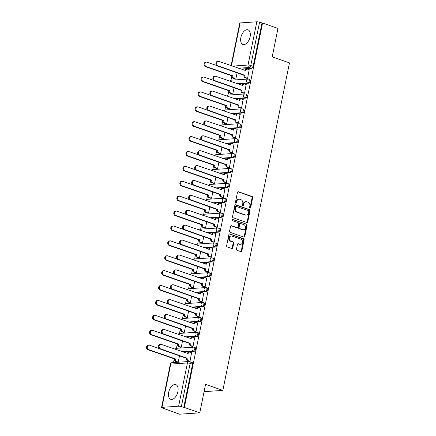 <?xml version="1.0" encoding="UTF-8"?>
<svg xmlns="http://www.w3.org/2000/svg" width="436" height="436" viewBox="0 0 436 436"><rect width="100%" height="100%" fill="white"/><g stroke="black" fill="none" stroke-linecap="round" stroke-linejoin="round"><path stroke-width="0.65" d="M249.992 208.136A0.681 0.55 86.1 0 0 250.656 207.661L252.684 197.704A0.976 0.785 86.1 0 0 252.112 196.505L238.416 191.736A0.976 0.785 86.1 0 0 237.462 192.412L235.44 202.369A0.681 0.55 86.1 0 0 236.503 202.74L236.764 201.448A3.117 2.507 86.1 0 1 238.988 199.187A3.117 2.507 86.1 0 1 239.811 199.296L240.95 199.693A3.117 2.507 86.1 0 1 242.776 203.541L242.514 204.833A0.681 0.55 86.1 0 0 243.582 205.203L243.844 203.912A3.117 2.507 86.1 0 1 246.068 201.65A3.117 2.507 86.1 0 1 246.89 201.759L248.03 202.157A3.117 2.507 86.1 0 1 249.855 206.005L249.594 207.291A0.681 0.55 86.1 0 0 249.992 208.136M249.872 208.07A0.681 0.55 86.1 0 0 250.068 207.705L252.095 197.742A0.976 0.785 86.1 0 0 251.523 196.543L237.871 191.791M235.713 203.149A0.681 0.55 86.1 0 0 235.914 202.778L236.176 201.492L236.764 201.448M242.792 205.607A0.681 0.55 86.1 0 0 242.994 205.242L243.255 203.95L243.844 203.912M250.079 36.853A7.744 4.36 -70.8 0 0 248.024 29.85A7.744 4.36 -70.8 0 0 240.885 37.48A7.744 4.36 -70.8 0 0 242.939 44.483A7.744 4.36 -70.8 0 0 250.079 36.853M177.893 391.659A7.744 4.36 -70.8 0 0 175.839 384.656A7.744 4.36 -70.8 0 0 168.699 392.286A7.744 4.36 -70.8 0 0 170.749 399.289A7.744 4.36 -70.8 0 0 177.893 391.659M236.481 249.12A0.976 0.785 86.1 0 0 237.048 250.319L240.89 251.659A0.976 0.785 86.1 0 0 241.844 250.983L244.095 239.925A0.976 0.785 86.1 0 0 243.522 238.726L229.827 233.958A0.976 0.785 86.1 0 0 228.873 234.633L226.622 245.691A0.976 0.785 86.1 0 0 227.194 246.89L231.838 248.509A0.976 0.785 86.1 0 0 232.786 247.833L233.751 243.103A0.976 0.785 86.1 0 0 233.178 241.898L230.878 241.097A2.605 2.098 86.1 0 1 229.298 238.307A2.605 2.098 86.1 0 1 231.211 235.99A2.605 2.098 86.1 0 1 231.898 236.083L240.917 239.222A2.605 2.098 86.1 0 1 242.498 242.018A2.605 2.098 86.1 0 1 240.585 244.329A2.605 2.098 86.1 0 1 239.898 244.236L238.394 243.713A0.976 0.785 86.1 0 0 237.44 244.383L236.481 249.12M262.554 23.053L277.977 28.422L272.189 56.876L289.477 62.888L222.851 390.389L205.563 384.372L199.77 412.827L184.346 407.458L262.554 23.053L259.562 22.258L250.76 65.514A1.984 1.117 109.2 0 1 249.196 67.504L238.525 68.229M246.82 222.513A0.976 0.785 86.1 0 0 247.773 221.837L250.024 210.779A0.976 0.785 86.1 0 0 249.452 209.574L235.756 204.811A0.976 0.785 86.1 0 0 234.802 205.487L232.552 216.545A0.976 0.785 86.1 0 0 233.124 217.744L246.82 222.513M247.059 225.352L244.809 236.41A0.976 0.785 86.1 0 1 243.855 237.086L230.159 232.317A0.976 0.785 86.1 0 1 229.587 231.118L230.551 226.382A0.976 0.785 86.1 0 1 231.505 225.712L237.059 227.647A0.976 0.785 86.1 0 0 238.012 226.971L238.65 223.832A0.976 0.785 86.1 0 0 238.078 222.633L232.295 220.616A0.681 0.55 86.1 0 1 232.562 219.308L246.487 224.153A0.976 0.785 86.1 0 1 247.059 225.352L246.471 225.39L244.22 236.454L244.809 236.41M199.77 412.827L179.561 414.2L164.181 408.603M231.881 75.837L230.987 80.224M228.851 90.732L227.957 95.119M225.821 105.626L224.927 110.014M222.791 120.521L221.897 124.909M219.76 135.416L218.867 139.803M216.73 150.311L215.836 154.698M213.7 165.206L212.806 169.593M210.67 180.101L209.776 184.488M207.64 194.996L206.746 199.383M204.609 209.89L203.716 214.278M201.579 224.785L200.685 229.173M198.549 239.68L197.655 244.067M195.519 254.575L194.625 258.962M192.483 269.47L191.595 273.857M189.453 284.365L188.565 288.752M186.423 299.26L185.534 303.647M183.393 314.154L182.504 318.542M180.362 329.049L179.474 333.436M177.332 343.944L176.444 348.331M174.302 358.839L173.55 362.55M184.346 407.458L181.354 406.663A1.984 0.382 -168.5 0 0 178.624 406.205L161.947 407.338A1.984 0.382 -168.5 0 0 161.549 407.48A1.984 0.382 -168.5 0 0 162.317 407.954L164.721 408.794L164.132 408.832M261.965 23.097L253.163 66.348A1.984 1.117 109.2 0 1 251.594 68.338L240.928 69.062M231.096 65.645L239.756 23.075A1.984 0.382 11.5 0 1 240.154 22.934L256.831 21.8A1.984 0.382 11.5 0 1 259.562 22.258M234.939 79.101L235.805 79.107L237.102 72.752M246.722 78.3L247.594 78.306L249.158 69.727M243.691 93.195L244.563 93.206L246.127 84.622M231.908 93.996L232.775 94.002L234.067 87.647M240.661 108.09L241.533 108.101L243.097 99.517M228.878 108.891L229.745 108.902L231.036 102.542M237.631 122.985L238.503 122.996L240.067 114.412M225.848 123.786L226.715 123.797L228.006 117.437M234.601 137.88L235.473 137.89L237.037 129.307M222.818 138.681L223.684 138.692L224.976 132.331M231.571 152.774L232.443 152.785L234.007 144.202M219.782 153.576L220.654 153.586L221.946 147.226M228.54 167.669L229.407 167.68L230.976 159.096M216.752 168.47L217.624 168.481L218.916 162.121M225.51 182.564L226.377 182.575L227.946 173.991M213.722 183.365L214.594 183.376L215.885 177.016M222.48 197.459L223.346 197.47L224.916 188.886M210.692 198.26L211.564 198.271L212.855 191.911M219.45 212.354L220.316 212.365L221.886 203.781M207.661 213.155L208.533 213.166L209.825 206.806M216.42 227.249L217.286 227.26L218.856 218.676M204.631 228.05L205.503 228.061L206.795 221.701M213.389 242.144L214.256 242.154L215.825 233.571M201.601 242.945L202.473 242.956L203.765 236.595M210.359 257.038L211.226 257.049L212.795 248.466M198.571 257.84L199.443 257.85L200.734 251.49M207.329 271.933L208.195 271.944L209.765 263.36M195.541 272.734L196.413 272.745L197.704 266.385M204.299 286.828L205.165 286.839L206.735 278.255M192.51 287.629L193.382 287.64L194.674 281.28M201.269 301.723L202.135 301.734L203.705 293.15M189.48 302.524L190.352 302.535L191.644 296.175M198.238 316.618L199.105 316.629L200.674 308.045M186.45 317.419L187.322 317.43L188.614 311.07M195.208 331.513L196.075 331.524L197.639 322.94M183.42 332.314L184.292 332.325L185.583 325.965M192.172 346.407L193.044 346.418L194.609 337.835M180.39 347.209L181.262 347.22L182.553 340.859M189.142 361.302L190.014 361.313L191.578 352.729M193.944 347.225A1.984 1.117 109.2 0 1 194.205 347.258L195.061 347.557A1.984 1.117 -70.8 0 1 195.53 349.574A1.984 1.117 -70.8 0 1 194.02 351.34L183.349 352.065M196.974 332.33A1.984 1.117 109.2 0 1 197.236 332.363L198.091 332.663A1.984 1.117 -70.8 0 1 198.56 334.679A1.984 1.117 -70.8 0 1 197.05 336.445L186.379 337.17M200.004 317.435A1.984 1.117 109.2 0 1 200.266 317.468L201.121 317.768A1.984 1.117 -70.8 0 1 201.59 319.784A1.984 1.117 -70.8 0 1 200.08 321.55L189.409 322.275M203.034 302.54A1.984 1.117 109.2 0 1 203.296 302.573L204.152 302.873A1.984 1.117 -70.8 0 1 204.626 304.889A1.984 1.117 -70.8 0 1 203.111 306.655L192.445 307.38M206.065 287.646A1.984 1.117 109.2 0 1 206.326 287.678L207.182 287.978A1.984 1.117 -70.8 0 1 207.656 289.995A1.984 1.117 -70.8 0 1 206.141 291.76L195.475 292.485M209.095 272.751A1.984 1.117 109.2 0 1 209.356 272.783L210.212 273.083A1.984 1.117 -70.8 0 1 210.686 275.1A1.984 1.117 -70.8 0 1 209.171 276.865L198.505 277.59M212.125 257.856A1.984 1.117 109.2 0 1 212.392 257.889L213.242 258.188A1.984 1.117 -70.8 0 1 213.716 260.205A1.984 1.117 -70.8 0 1 212.201 261.971L201.536 262.695M215.155 242.961A1.984 1.117 109.2 0 1 215.422 242.994L216.272 243.293A1.984 1.117 -70.8 0 1 216.746 245.31A1.984 1.117 -70.8 0 1 215.231 247.076L204.566 247.801M218.185 228.066A1.984 1.117 109.2 0 1 218.452 228.099L219.303 228.399A1.984 1.117 -70.8 0 1 219.777 230.415A1.984 1.117 -70.8 0 1 218.262 232.181L207.596 232.906M221.215 213.171A1.984 1.117 109.2 0 1 221.483 213.204L222.333 213.504A1.984 1.117 -70.8 0 1 222.807 215.52A1.984 1.117 -70.8 0 1 221.292 217.286L210.626 218.011M224.246 198.276A1.984 1.117 109.2 0 1 224.513 198.309L225.363 198.609A1.984 1.117 -70.8 0 1 225.837 200.625A1.984 1.117 -70.8 0 1 224.322 202.391L213.656 203.116M227.276 183.382A1.984 1.117 109.2 0 1 227.543 183.414L228.393 183.714A1.984 1.117 -70.8 0 1 228.867 185.731A1.984 1.117 -70.8 0 1 227.352 187.496L216.687 188.221M230.306 168.487A1.984 1.117 109.2 0 1 230.573 168.519L231.423 168.819A1.984 1.117 -70.8 0 1 231.898 170.836A1.984 1.117 -70.8 0 1 230.382 172.602L219.717 173.326M233.336 153.592A1.984 1.117 109.2 0 1 233.603 153.625L234.454 153.924A1.984 1.117 -70.8 0 1 234.928 155.941A1.984 1.117 -70.8 0 1 233.413 157.707L222.747 158.431M236.367 138.697A1.984 1.117 109.2 0 1 236.634 138.73L237.484 139.03A1.984 1.117 -70.8 0 1 237.958 141.046A1.984 1.117 -70.8 0 1 236.443 142.812L225.777 143.537M239.397 123.802A1.984 1.117 109.2 0 1 239.664 123.835L240.514 124.135A1.984 1.117 -70.8 0 1 240.988 126.151A1.984 1.117 -70.8 0 1 239.473 127.917L228.807 128.642M242.427 108.907A1.984 1.117 109.2 0 1 242.694 108.94L243.544 109.24A1.984 1.117 -70.8 0 1 244.018 111.256A1.984 1.117 -70.8 0 1 242.503 113.022L231.838 113.747M245.457 94.013A1.984 1.117 109.2 0 1 245.724 94.045L246.574 94.345A1.984 1.117 -70.8 0 1 247.049 96.361A1.984 1.117 -70.8 0 1 245.533 98.127L234.868 98.852M248.493 79.118A1.984 1.117 109.2 0 1 248.754 79.15L249.605 79.445A1.984 1.117 -70.8 0 1 250.079 81.467A1.984 1.117 -70.8 0 1 248.564 83.232L237.898 83.957M222.851 390.389L204.075 391.664M177.359 362.103L178.226 362.114L179.523 355.754M183.758 407.502L192.554 364.245A1.984 1.117 -70.8 0 0 192.031 362.452L189.627 361.613A1.984 1.117 109.2 0 1 190.15 363.411L181.354 406.663M246.068 201.65L245.479 201.688A3.117 2.507 86.1 0 0 243.255 203.95M238.988 199.187L238.399 199.225A3.117 2.507 86.1 0 0 236.176 201.492M246.776 222.496A0.976 0.785 86.1 0 0 247.185 221.88L249.436 210.817A0.976 0.785 86.1 0 0 248.863 209.618L235.211 204.865M248.749 211.438A0.681 0.55 86.1 0 0 248.351 210.599L236.328 206.413A0.681 0.55 86.1 0 0 235.658 206.887L235.386 208.245A3.117 2.507 86.1 0 0 237.206 212.092L245.424 214.948A3.117 2.507 86.1 0 0 246.247 215.062A3.117 2.507 86.1 0 0 248.471 212.801L248.749 211.438M235.734 206.457A0.681 0.55 86.1 0 0 235.069 206.926L235.658 206.887M246.247 215.062L245.659 215.101A3.117 2.507 86.1 0 1 244.836 214.992L236.617 212.13A3.117 2.507 86.1 0 1 234.791 208.283L235.069 206.926M243.811 237.07A0.976 0.785 86.1 0 0 244.22 236.454M230.96 225.766L236.47 227.685A0.976 0.785 86.1 0 0 236.726 227.717L237.315 227.679M232.11 219.395L246.487 224.153M242.825 229.647A2.605 2.098 86.1 0 0 243.511 229.745A2.605 2.098 86.1 0 0 245.424 227.429A2.605 2.098 86.1 0 0 243.844 224.633L240.667 223.532A0.976 0.785 86.1 0 0 239.713 224.202L239.075 227.341A0.976 0.785 86.1 0 0 239.647 228.546L242.825 229.647L242.236 229.69A2.605 2.098 86.1 0 0 242.923 229.783L243.511 229.745M240.41 223.494L239.822 223.537A0.976 0.785 86.1 0 0 239.124 224.24L239.713 224.202M242.236 229.69L239.059 228.584A0.976 0.785 86.1 0 1 238.487 227.385L239.124 224.24M246.471 225.39A0.976 0.785 86.1 0 0 245.899 224.191M240.585 244.329L239.996 244.373A2.605 2.098 86.1 0 1 239.304 244.274L237.849 243.768M231.211 235.99L230.622 236.029A2.605 2.098 86.1 0 0 228.709 238.345A2.605 2.098 86.1 0 0 230.29 241.141L230.878 241.097M231.794 248.493A0.976 0.785 86.1 0 0 232.197 247.877L233.162 243.141A0.976 0.785 86.1 0 0 232.59 241.942L230.29 241.141M240.846 251.643A0.976 0.785 86.1 0 0 241.255 251.027L243.506 239.964A0.976 0.785 86.1 0 0 242.934 238.765L229.282 234.012M235.102 79.156L233.364 78.551A1.984 1.597 -93.9 0 1 232.203 76.104L232.966 76.049A1.984 1.597 86.1 0 0 234.127 78.502L235.811 79.085M216.73 65.547L207.144 62.212A2.284 1.837 86.1 0 0 206.544 62.13A2.284 1.837 86.1 0 0 204.865 64.157A2.284 1.837 86.1 0 0 206.25 66.604L232.998 75.908M232.23 75.957L205.487 66.654A2.284 1.837 -93.9 0 1 204.097 64.206A2.284 1.837 -93.9 0 1 205.776 62.179L206.544 62.13M249.327 69.787L247.643 69.199A1.984 1.597 86.1 0 0 247.119 69.128A1.984 1.597 86.1 0 0 245.702 70.572L218.932 61.411A2.284 1.837 86.1 0 0 218.327 61.329A2.284 1.837 86.1 0 0 216.648 63.356A2.284 1.837 86.1 0 0 218.038 65.803L244.754 75.248A1.984 1.597 86.1 0 0 245.915 77.701L245.146 77.75A1.984 1.597 -93.9 0 1 243.986 75.303L217.27 65.852A2.284 1.837 -93.9 0 1 215.885 63.405A2.284 1.837 -93.9 0 1 217.564 61.378L218.327 61.329M246.89 78.355L245.146 77.75M244.978 70.469A1.984 1.597 -93.9 0 1 246.356 69.182L247.119 69.128M247.599 78.284L245.915 77.701M244.781 75.106L244.018 75.156M232.072 94.051L230.333 93.446A1.984 1.597 -93.9 0 1 229.173 90.999L229.935 90.944A1.984 1.597 86.1 0 0 231.096 93.397L232.78 93.98M213.7 80.442L204.113 77.107A2.284 1.837 86.1 0 0 203.514 77.025A2.284 1.837 86.1 0 0 201.835 79.052A2.284 1.837 86.1 0 0 203.22 81.499L229.968 90.802M229.2 90.852L202.457 81.548A2.284 1.837 -93.9 0 1 201.067 79.101A2.284 1.837 -93.9 0 1 202.745 77.074L203.514 77.025M229.042 108.946L227.303 108.341A1.984 1.597 -93.9 0 1 226.142 105.894L226.905 105.839A1.984 1.597 86.1 0 0 228.066 108.291L229.75 108.875M210.67 95.337L201.083 92.001A2.284 1.837 86.1 0 0 200.484 91.92A2.284 1.837 86.1 0 0 198.805 93.947A2.284 1.837 86.1 0 0 200.189 96.394L226.938 105.697M226.17 105.746L199.421 96.443A2.284 1.837 -93.9 0 1 198.037 93.996A2.284 1.837 -93.9 0 1 199.715 91.969L200.484 91.92M246.296 84.682L244.612 84.094A1.984 1.597 86.1 0 0 244.089 84.023A1.984 1.597 86.1 0 0 242.672 85.467L215.902 76.305A2.284 1.837 86.1 0 0 215.297 76.224A2.284 1.837 86.1 0 0 213.618 78.251A2.284 1.837 86.1 0 0 215.008 80.698L241.724 90.143A1.984 1.597 86.1 0 0 242.885 92.596L242.116 92.645A1.984 1.597 -93.9 0 1 240.955 90.198L214.24 80.747A2.284 1.837 -93.9 0 1 212.855 78.3A2.284 1.837 -93.9 0 1 214.534 76.273L215.297 76.224M243.86 93.249L242.116 92.645M241.947 85.363A1.984 1.597 -93.9 0 1 243.326 84.077L244.089 84.023M244.569 93.179L242.885 92.596M241.751 90.001L240.988 90.05M243.266 99.577L241.582 98.988A1.984 1.597 86.1 0 0 241.059 98.918A1.984 1.597 86.1 0 0 239.642 100.362L212.866 91.2A2.284 1.837 86.1 0 0 212.267 91.119A2.284 1.837 86.1 0 0 210.588 93.146A2.284 1.837 86.1 0 0 211.978 95.593L238.694 105.038A1.984 1.597 86.1 0 0 239.855 107.49L239.086 107.539A1.984 1.597 -93.9 0 1 237.925 105.092L211.209 95.642A2.284 1.837 -93.9 0 1 209.825 93.195A2.284 1.837 -93.9 0 1 211.504 91.168L212.267 91.119M240.83 108.144L239.086 107.539M238.912 100.258A1.984 1.597 -93.9 0 1 240.296 98.972L241.059 98.918M241.539 108.074L239.855 107.49M238.721 104.896L237.952 104.951M226.012 123.84L224.273 123.235A1.984 1.597 -93.9 0 1 223.112 120.788L223.875 120.734A1.984 1.597 86.1 0 0 225.036 123.186L226.72 123.77M207.64 110.232L198.053 106.896A2.284 1.837 86.1 0 0 197.454 106.815A2.284 1.837 86.1 0 0 195.775 108.842A2.284 1.837 86.1 0 0 197.159 111.289L223.902 120.592M223.139 120.641L196.391 111.338A2.284 1.837 -93.9 0 1 195.006 108.891A2.284 1.837 -93.9 0 1 196.685 106.864L197.454 106.815M222.981 138.735L221.243 138.13A1.984 1.597 -93.9 0 1 220.082 135.683L220.845 135.629A1.984 1.597 86.1 0 0 222.006 138.081L223.69 138.664M204.609 125.127L195.023 121.791A2.284 1.837 86.1 0 0 194.423 121.709A2.284 1.837 86.1 0 0 192.745 123.737A2.284 1.837 86.1 0 0 194.129 126.184L220.872 135.487M220.109 135.542L193.361 126.233A2.284 1.837 -93.9 0 1 191.976 123.786A2.284 1.837 -93.9 0 1 193.655 121.758L194.423 121.709M219.951 153.63L218.213 153.025A1.984 1.597 -93.9 0 1 217.052 150.578L217.815 150.524A1.984 1.597 86.1 0 0 218.976 152.976L220.66 153.559M201.579 140.021L191.993 136.686A2.284 1.837 86.1 0 0 191.388 136.604A2.284 1.837 86.1 0 0 189.715 138.632A2.284 1.837 86.1 0 0 191.099 141.079L217.842 150.382M217.079 150.436L190.33 141.128A2.284 1.837 -93.9 0 1 188.946 138.681A2.284 1.837 -93.9 0 1 190.625 136.653L191.388 136.604M240.236 114.472L238.552 113.883A1.984 1.597 86.1 0 0 238.029 113.812A1.984 1.597 86.1 0 0 236.612 115.257L209.836 106.095A2.284 1.837 86.1 0 0 209.236 106.013A2.284 1.837 86.1 0 0 207.558 108.041A2.284 1.837 86.1 0 0 208.942 110.488L235.663 119.933A1.984 1.597 86.1 0 0 236.824 122.385L236.056 122.434A1.984 1.597 -93.9 0 1 234.895 119.987L208.179 110.537A2.284 1.837 -93.9 0 1 206.795 108.09A2.284 1.837 -93.9 0 1 208.468 106.062L209.236 106.013M237.8 123.039L236.056 122.434M235.881 115.153A1.984 1.597 -93.9 0 1 237.266 113.867L238.029 113.812M238.508 122.968L236.824 122.385M235.691 119.791L234.922 119.846M237.206 129.367L235.522 128.778A1.984 1.597 86.1 0 0 234.999 128.707A1.984 1.597 86.1 0 0 233.582 130.151L206.806 120.99A2.284 1.837 86.1 0 0 206.206 120.908A2.284 1.837 86.1 0 0 204.528 122.936A2.284 1.837 86.1 0 0 205.912 125.383L232.633 134.828A1.984 1.597 86.1 0 0 233.794 137.28L233.026 137.329A1.984 1.597 -93.9 0 1 231.865 134.882L205.149 125.432A2.284 1.837 -93.9 0 1 203.765 122.985A2.284 1.837 -93.9 0 1 205.438 120.957L206.206 120.908M234.77 137.934L233.026 137.329M232.851 130.048A1.984 1.597 -93.9 0 1 234.23 128.762L234.999 128.707M235.473 137.863L233.794 137.28M232.661 134.686L231.892 134.74M234.176 144.262L232.492 143.673A1.984 1.597 86.1 0 0 231.968 143.602A1.984 1.597 86.1 0 0 230.551 145.046L203.775 135.885A2.284 1.837 86.1 0 0 203.176 135.803A2.284 1.837 86.1 0 0 201.497 137.831A2.284 1.837 86.1 0 0 202.882 140.278L229.603 149.722A1.984 1.597 86.1 0 0 230.764 152.175L229.995 152.224A1.984 1.597 -93.9 0 1 228.835 149.777L202.119 140.327A2.284 1.837 -93.9 0 1 200.734 137.88A2.284 1.837 -93.9 0 1 202.408 135.852L203.176 135.803M231.739 152.829L229.995 152.224M229.821 144.943A1.984 1.597 -93.9 0 1 231.2 143.657L231.968 143.602M232.443 152.758L230.764 152.175M229.63 149.581L228.862 149.635M216.921 168.525L215.182 167.92A1.984 1.597 -93.9 0 1 214.016 165.473L214.785 165.418A1.984 1.597 86.1 0 0 215.945 167.871L217.629 168.454M198.549 154.916L188.962 151.581A2.284 1.837 86.1 0 0 188.357 151.499A2.284 1.837 86.1 0 0 186.684 153.526A2.284 1.837 86.1 0 0 188.069 155.974L214.812 165.277M214.049 165.331L187.3 156.023A2.284 1.837 -93.9 0 1 185.916 153.576A2.284 1.837 -93.9 0 1 187.594 151.548L188.357 151.499M231.145 159.156L229.461 158.568A1.984 1.597 86.1 0 0 228.938 158.497A1.984 1.597 86.1 0 0 227.521 159.941L200.745 150.78A2.284 1.837 86.1 0 0 200.146 150.698A2.284 1.837 86.1 0 0 198.467 152.725A2.284 1.837 86.1 0 0 199.852 155.172L226.573 164.617A1.984 1.597 86.1 0 0 227.734 167.07L226.965 167.119A1.984 1.597 -93.9 0 1 225.804 164.672L199.089 155.221A2.284 1.837 -93.9 0 1 197.704 152.774A2.284 1.837 -93.9 0 1 199.377 150.747L200.146 150.698M228.709 167.724L226.965 167.119M226.791 159.838A1.984 1.597 -93.9 0 1 228.17 158.551L228.938 158.497M229.412 167.653L227.734 167.07M226.6 164.476L225.832 164.53M213.891 183.42L212.152 182.815A1.984 1.597 -93.9 0 1 210.986 180.368L211.754 180.313A1.984 1.597 86.1 0 0 212.915 182.766L214.599 183.349M195.519 169.811L185.932 166.476A2.284 1.837 86.1 0 0 185.327 166.394A2.284 1.837 86.1 0 0 183.654 168.421A2.284 1.837 86.1 0 0 185.038 170.868L211.782 180.172M211.019 180.226L184.27 170.917A2.284 1.837 -93.9 0 1 182.886 168.47A2.284 1.837 -93.9 0 1 184.564 166.443L185.327 166.394M228.115 174.051L226.431 173.463A1.984 1.597 86.1 0 0 225.908 173.392A1.984 1.597 86.1 0 0 224.491 174.836L197.715 165.675A2.284 1.837 86.1 0 0 197.116 165.593A2.284 1.837 86.1 0 0 195.437 167.62A2.284 1.837 86.1 0 0 196.821 170.067L223.537 179.512A1.984 1.597 86.1 0 0 224.704 181.965L223.935 182.014A1.984 1.597 -93.9 0 1 222.774 179.567L196.058 170.116A2.284 1.837 -93.9 0 1 194.674 167.669A2.284 1.837 -93.9 0 1 196.347 165.642L197.116 165.593M225.679 182.619L223.935 182.014M223.761 174.732A1.984 1.597 -93.9 0 1 225.14 173.446L225.908 173.392M226.382 182.548L224.704 181.965M223.57 179.37L222.801 179.425M210.861 198.315L209.122 197.71A1.984 1.597 -93.9 0 1 207.956 195.263L208.724 195.208A1.984 1.597 86.1 0 0 209.885 197.661L211.569 198.244M192.489 184.706L182.902 181.371A2.284 1.837 86.1 0 0 182.297 181.289A2.284 1.837 86.1 0 0 180.624 183.316A2.284 1.837 86.1 0 0 182.008 185.763L208.751 195.066M207.988 195.121L181.24 185.812A2.284 1.837 -93.9 0 1 179.855 183.365A2.284 1.837 -93.9 0 1 181.534 181.338L182.297 181.289M225.085 188.946L223.401 188.357A1.984 1.597 86.1 0 0 222.878 188.287A1.984 1.597 86.1 0 0 221.461 189.731L194.685 180.569A2.284 1.837 86.1 0 0 194.085 180.488A2.284 1.837 86.1 0 0 192.407 182.515A2.284 1.837 86.1 0 0 193.791 184.962L220.507 194.407A1.984 1.597 86.1 0 0 221.673 196.859L220.905 196.909A1.984 1.597 -93.9 0 1 219.744 194.461L193.028 185.011A2.284 1.837 -93.9 0 1 191.644 182.564A2.284 1.837 -93.9 0 1 193.317 180.537L194.085 180.488M222.649 197.513L220.905 196.909M220.73 189.627A1.984 1.597 -93.9 0 1 222.109 188.341L222.878 188.287M223.352 197.443L221.673 196.859M220.54 194.265L219.771 194.32M207.83 213.209L206.092 212.605A1.984 1.597 -93.9 0 1 204.925 210.157L205.694 210.103A1.984 1.597 86.1 0 0 206.855 212.555L208.539 213.139M189.458 199.601L179.872 196.265A2.284 1.837 86.1 0 0 179.267 196.184A2.284 1.837 86.1 0 0 177.594 198.211A2.284 1.837 86.1 0 0 178.978 200.658L205.721 209.961M204.958 210.016L178.21 200.707A2.284 1.837 -93.9 0 1 176.825 198.26A2.284 1.837 -93.9 0 1 178.504 196.233L179.267 196.184M222.055 203.841L220.371 203.252A1.984 1.597 86.1 0 0 219.848 203.181A1.984 1.597 86.1 0 0 218.431 204.626L191.655 195.464A2.284 1.837 86.1 0 0 191.055 195.383A2.284 1.837 86.1 0 0 189.377 197.41A2.284 1.837 86.1 0 0 190.761 199.857L217.477 209.302A1.984 1.597 86.1 0 0 218.643 211.754L217.875 211.803A1.984 1.597 -93.9 0 1 216.714 209.356L189.998 199.906A2.284 1.837 -93.9 0 1 188.608 197.459A2.284 1.837 -93.9 0 1 190.287 195.432L191.055 195.383M219.619 212.408L217.875 211.803M217.7 204.522A1.984 1.597 -93.9 0 1 219.079 203.236L219.848 203.181M220.322 212.337L218.643 211.754M217.51 209.16L216.741 209.215M204.8 228.104L203.062 227.499A1.984 1.597 -93.9 0 1 201.895 225.052L202.664 224.998A1.984 1.597 86.1 0 0 203.825 227.45L205.509 228.033M186.423 214.496L176.842 211.16A2.284 1.837 86.1 0 0 176.237 211.079A2.284 1.837 86.1 0 0 174.564 213.106A2.284 1.837 86.1 0 0 175.948 215.553L202.691 224.856M201.928 224.911L175.179 215.602A2.284 1.837 -93.9 0 1 173.795 213.155A2.284 1.837 -93.9 0 1 175.474 211.128L176.237 211.079M219.019 218.736L217.341 218.153A1.984 1.597 86.1 0 0 216.817 218.076A1.984 1.597 86.1 0 0 215.4 219.521L188.625 210.359A2.284 1.837 86.1 0 0 188.025 210.277A2.284 1.837 86.1 0 0 186.346 212.305A2.284 1.837 86.1 0 0 187.731 214.752L214.447 224.197A1.984 1.597 86.1 0 0 215.613 226.649L214.844 226.698A1.984 1.597 -93.9 0 1 213.684 224.251L186.968 214.801A2.284 1.837 -93.9 0 1 185.578 212.354A2.284 1.837 -93.9 0 1 187.257 210.326L188.025 210.277M216.588 227.303L214.844 226.698M214.67 219.417A1.984 1.597 -93.9 0 1 216.049 218.131L216.817 218.076M217.292 227.232L215.613 226.649M214.479 224.055L213.711 224.109M201.77 242.999L200.026 242.394A1.984 1.597 -93.9 0 1 198.865 239.947L199.634 239.893A1.984 1.597 86.1 0 0 200.794 242.345L202.478 242.928M183.393 229.391L173.811 226.055A2.284 1.837 86.1 0 0 173.206 225.973A2.284 1.837 86.1 0 0 171.528 228.001A2.284 1.837 86.1 0 0 172.918 230.448L199.661 239.751M198.898 239.805L172.149 230.497A2.284 1.837 -93.9 0 1 170.765 228.05A2.284 1.837 -93.9 0 1 172.443 226.022L173.206 225.973M215.989 233.631L214.31 233.047A1.984 1.597 86.1 0 0 213.787 232.971A1.984 1.597 86.1 0 0 212.37 234.415L185.594 225.254A2.284 1.837 86.1 0 0 184.995 225.172A2.284 1.837 86.1 0 0 183.316 227.2A2.284 1.837 86.1 0 0 184.701 229.647L211.416 239.092A1.984 1.597 86.1 0 0 212.583 241.544L211.814 241.593A1.984 1.597 -93.9 0 1 210.653 239.146L183.938 229.696A2.284 1.837 -93.9 0 1 182.548 227.249A2.284 1.837 -93.9 0 1 184.226 225.221L184.995 225.172M213.553 242.198L211.814 241.593M211.64 234.317A1.984 1.597 -93.9 0 1 213.019 233.026L213.787 232.971M214.261 242.127L212.583 241.544M211.449 238.95L210.681 239.004M198.74 257.894L196.996 257.289A1.984 1.597 -93.9 0 1 195.835 254.842L196.603 254.788A1.984 1.597 86.1 0 0 197.764 257.24L199.448 257.823M180.362 244.285L170.781 240.95A2.284 1.837 86.1 0 0 170.176 240.868A2.284 1.837 86.1 0 0 168.498 242.896A2.284 1.837 86.1 0 0 169.887 245.343L196.631 254.646M195.868 254.7L169.119 245.392A2.284 1.837 -93.9 0 1 167.735 242.945A2.284 1.837 -93.9 0 1 169.413 240.917L170.176 240.868M212.959 248.525L211.28 247.942A1.984 1.597 86.1 0 0 210.757 247.866A1.984 1.597 86.1 0 0 209.34 249.31L182.564 240.149A2.284 1.837 86.1 0 0 181.965 240.067A2.284 1.837 86.1 0 0 180.286 242.094A2.284 1.837 86.1 0 0 181.67 244.542L208.386 253.986A1.984 1.597 86.1 0 0 209.553 256.439L208.784 256.488A1.984 1.597 -93.9 0 1 207.623 254.041L180.907 244.591A2.284 1.837 -93.9 0 1 179.518 242.144A2.284 1.837 -93.9 0 1 181.196 240.116L181.965 240.067M210.523 257.093L208.784 256.488M208.61 249.212A1.984 1.597 -93.9 0 1 209.989 247.921L210.757 247.866M211.231 257.022L209.553 256.439M208.419 253.845L207.65 253.899M195.71 272.789L193.965 272.184A1.984 1.597 -93.9 0 1 192.805 269.737L193.573 269.682A1.984 1.597 86.1 0 0 194.734 272.135L196.418 272.718M177.332 259.18L167.751 255.845A2.284 1.837 86.1 0 0 167.146 255.763A2.284 1.837 86.1 0 0 165.467 257.79A2.284 1.837 86.1 0 0 166.857 260.238L193.6 269.541M192.837 269.595L166.089 260.287A2.284 1.837 -93.9 0 1 164.704 257.84A2.284 1.837 -93.9 0 1 166.383 255.812L167.146 255.763M209.929 263.42L208.25 262.837A1.984 1.597 86.1 0 0 207.727 262.761A1.984 1.597 86.1 0 0 206.31 264.205L179.534 255.044A2.284 1.837 86.1 0 0 178.934 254.962A2.284 1.837 86.1 0 0 177.256 256.989A2.284 1.837 86.1 0 0 178.64 259.436L205.356 268.881A1.984 1.597 86.1 0 0 206.517 271.334L205.754 271.383A1.984 1.597 -93.9 0 1 204.593 268.936L177.877 259.485A2.284 1.837 -93.9 0 1 176.487 257.038A2.284 1.837 -93.9 0 1 178.166 255.011L178.934 254.962M207.492 271.988L205.754 271.383M205.579 264.107A1.984 1.597 -93.9 0 1 206.958 262.815L207.727 262.761M208.201 271.917L206.517 271.334M205.389 268.74L204.62 268.794M192.679 287.684L190.935 287.079A1.984 1.597 -93.9 0 1 189.774 284.632L190.543 284.577A1.984 1.597 86.1 0 0 191.704 287.03L193.388 287.613M174.302 274.075L164.721 270.74A2.284 1.837 86.1 0 0 164.116 270.658A2.284 1.837 86.1 0 0 162.437 272.685A2.284 1.837 86.1 0 0 163.827 275.132L190.57 284.435M189.807 284.49L163.059 275.181A2.284 1.837 -93.9 0 1 161.674 272.734A2.284 1.837 -93.9 0 1 163.353 270.707L164.116 270.658M206.898 278.315L205.22 277.732A1.984 1.597 86.1 0 0 204.697 277.656A1.984 1.597 86.1 0 0 203.28 279.1L176.504 269.939A2.284 1.837 86.1 0 0 175.904 269.857A2.284 1.837 86.1 0 0 174.226 271.884A2.284 1.837 86.1 0 0 175.61 274.331L202.326 283.776A1.984 1.597 86.1 0 0 203.487 286.229L202.724 286.278A1.984 1.597 -93.9 0 1 201.563 283.831L174.847 274.38A2.284 1.837 -93.9 0 1 173.457 271.933A2.284 1.837 -93.9 0 1 175.136 269.906L175.904 269.857M204.462 286.883L202.724 286.278M202.549 279.002A1.984 1.597 -93.9 0 1 203.928 277.71L204.697 277.656M205.171 286.812L203.487 286.229M202.359 283.634L201.59 283.689M189.649 302.579L187.905 301.974A1.984 1.597 -93.9 0 1 186.744 299.527L187.513 299.472A1.984 1.597 86.1 0 0 188.674 301.925L190.358 302.508M171.272 288.97L161.685 285.635A2.284 1.837 86.1 0 0 161.086 285.553A2.284 1.837 86.1 0 0 159.407 287.58A2.284 1.837 86.1 0 0 160.797 290.027L187.54 299.33M186.772 299.385L160.028 290.076A2.284 1.837 -93.9 0 1 158.644 287.629A2.284 1.837 -93.9 0 1 160.323 285.602L161.086 285.553M203.868 293.21L202.19 292.627A1.984 1.597 86.1 0 0 201.666 292.551A1.984 1.597 86.1 0 0 200.249 293.995L173.474 284.833A2.284 1.837 86.1 0 0 172.874 284.752A2.284 1.837 86.1 0 0 171.195 286.779A2.284 1.837 86.1 0 0 172.58 289.226L199.296 298.671A1.984 1.597 86.1 0 0 200.456 301.123L199.693 301.172A1.984 1.597 -93.9 0 1 198.533 298.725L171.811 289.275A2.284 1.837 -93.9 0 1 170.427 286.828A2.284 1.837 -93.9 0 1 172.106 284.801L172.874 284.752M201.432 301.783L199.693 301.172M199.519 293.897A1.984 1.597 -93.9 0 1 200.898 292.605L201.666 292.551M202.141 301.707L200.456 301.123M199.328 298.529L198.56 298.584M186.619 317.473L184.875 316.868A1.984 1.597 -93.9 0 1 183.714 314.421L184.483 314.367A1.984 1.597 86.1 0 0 185.643 316.819L187.327 317.403M168.242 303.865L158.655 300.529A2.284 1.837 86.1 0 0 158.055 300.448A2.284 1.837 86.1 0 0 156.377 302.475A2.284 1.837 86.1 0 0 157.761 304.922L184.51 314.225M183.741 314.28L156.998 304.971A2.284 1.837 -93.9 0 1 155.614 302.524A2.284 1.837 -93.9 0 1 157.287 300.497L158.055 300.448M200.838 308.105L199.159 307.522A1.984 1.597 86.1 0 0 198.636 307.445A1.984 1.597 86.1 0 0 197.219 308.89L170.443 299.728A2.284 1.837 86.1 0 0 169.844 299.646A2.284 1.837 86.1 0 0 168.165 301.674A2.284 1.837 86.1 0 0 169.55 304.121L196.265 313.566A1.984 1.597 86.1 0 0 197.426 316.018L196.663 316.067A1.984 1.597 -93.9 0 1 195.502 313.62L168.781 304.175A2.284 1.837 -93.9 0 1 167.397 301.723A2.284 1.837 -93.9 0 1 169.075 299.695L169.844 299.646M198.402 316.678L196.663 316.067M196.489 308.792A1.984 1.597 -93.9 0 1 197.868 307.5L198.636 307.445M199.11 316.601L197.426 316.018M196.293 313.424L195.53 313.479M183.589 332.374L181.845 331.763A1.984 1.597 -93.9 0 1 180.684 329.316L181.452 329.262A1.984 1.597 86.1 0 0 182.613 331.714L184.292 332.297M165.211 318.76L155.625 315.424A2.284 1.837 86.1 0 0 155.025 315.342A2.284 1.837 86.1 0 0 153.347 317.37A2.284 1.837 86.1 0 0 154.731 319.817L181.48 329.12M180.711 329.175L153.968 319.866A2.284 1.837 -93.9 0 1 152.584 317.419A2.284 1.837 -93.9 0 1 154.257 315.392L155.025 315.342M197.808 323L196.129 322.417A1.984 1.597 86.1 0 0 195.606 322.34A1.984 1.597 86.1 0 0 194.189 323.785L167.413 314.623A2.284 1.837 86.1 0 0 166.814 314.541A2.284 1.837 86.1 0 0 165.135 316.569A2.284 1.837 86.1 0 0 166.519 319.016L193.235 328.461A1.984 1.597 86.1 0 0 194.396 330.913L193.633 330.962A1.984 1.597 -93.9 0 1 192.472 328.515L165.751 319.07A2.284 1.837 -93.9 0 1 164.367 316.618A2.284 1.837 -93.9 0 1 166.045 314.59L166.814 314.541M195.372 331.573L193.633 330.962M193.459 323.686A1.984 1.597 -93.9 0 1 194.838 322.395L195.606 322.34M196.08 331.496L194.396 330.913M193.262 328.319L192.499 328.373M180.559 347.269L178.815 346.658A1.984 1.597 -93.9 0 1 177.654 344.211L178.422 344.157A1.984 1.597 86.1 0 0 179.583 346.609L181.262 347.192M162.181 333.654L152.595 330.319A2.284 1.837 86.1 0 0 151.995 330.237A2.284 1.837 86.1 0 0 150.316 332.265A2.284 1.837 86.1 0 0 151.701 334.712L178.449 344.015M177.681 344.069L150.938 334.766A2.284 1.837 -93.9 0 1 149.553 332.314A2.284 1.837 -93.9 0 1 151.227 330.286L151.995 330.237M194.778 337.895L193.094 337.311A1.984 1.597 86.1 0 0 192.576 337.235A1.984 1.597 86.1 0 0 191.159 338.679L164.383 329.518A2.284 1.837 86.1 0 0 163.778 329.436A2.284 1.837 86.1 0 0 162.105 331.464A2.284 1.837 86.1 0 0 163.489 333.911L190.205 343.361A1.984 1.597 86.1 0 0 191.366 345.808L190.603 345.857A1.984 1.597 -93.9 0 1 189.442 343.41L162.721 333.965A2.284 1.837 -93.9 0 1 161.336 331.513A2.284 1.837 -93.9 0 1 163.015 329.491L163.778 329.436M192.341 346.467L190.603 345.857M190.428 338.581A1.984 1.597 -93.9 0 1 191.807 337.29L192.576 337.235M193.05 346.391L191.366 345.808M190.232 343.214L189.469 343.268M177.528 362.163L175.784 361.553A1.984 1.597 -93.9 0 1 174.623 359.106L175.392 359.051A1.984 1.597 86.1 0 0 176.553 361.504L178.231 362.087M159.151 348.549L149.564 345.214A2.284 1.837 86.1 0 0 148.965 345.132A2.284 1.837 86.1 0 0 147.286 347.16A2.284 1.837 86.1 0 0 148.671 349.607L175.419 358.91M174.651 358.964L147.908 349.661A2.284 1.837 -93.9 0 1 146.523 347.209A2.284 1.837 -93.9 0 1 148.196 345.181L148.965 345.132M191.747 352.789L190.063 352.206A1.984 1.597 86.1 0 0 189.54 352.13A1.984 1.597 86.1 0 0 188.129 353.574L161.353 344.413A2.284 1.837 86.1 0 0 160.748 344.331A2.284 1.837 86.1 0 0 159.075 346.358A2.284 1.837 86.1 0 0 160.459 348.805L187.175 358.256A1.984 1.597 86.1 0 0 188.336 360.703L187.573 360.752A1.984 1.597 -93.9 0 1 186.406 358.305L159.69 348.86A2.284 1.837 -93.9 0 1 158.306 346.413A2.284 1.837 -93.9 0 1 159.985 344.386L160.748 344.331M189.311 361.362L187.573 360.752M187.398 353.476A1.984 1.597 -93.9 0 1 188.777 352.184L189.54 352.13M190.02 361.286L188.336 360.703M187.202 358.109L186.439 358.163M250.068 207.705L250.656 207.661M235.914 202.778L236.503 202.74M242.994 205.242L243.582 205.203M178.624 406.205L187.425 362.954L170.749 364.087L161.947 407.338M251.594 68.338L249.196 67.504A1.984 1.597 86.1 0 1 248.03 65.051L256.831 21.8M232.448 66.114L248.03 65.051A1.984 0.382 11.5 0 1 250.76 65.514L253.163 66.348M240.154 22.934L231.44 65.76M194.02 351.34L193.164 351.045L182.499 351.77M197.05 336.445L196.195 336.151L185.529 336.875M200.08 321.55L199.225 321.256L188.559 321.981M203.111 306.655L202.255 306.361L191.589 307.086M206.141 291.76L205.285 291.466L194.62 292.191M209.171 276.865L208.315 276.571L197.65 277.296M212.201 261.971L211.346 261.676L200.68 262.401M215.231 247.076L214.381 246.781L203.71 247.506M218.262 232.181L217.411 231.887L206.74 232.611M221.292 217.286L220.442 216.992L209.77 217.717M224.322 202.391L223.472 202.097L212.801 202.822M227.352 187.496L226.502 187.202L215.831 187.927M230.382 172.602L229.532 172.307L218.861 173.032M233.413 157.707L232.562 157.412L221.891 158.137M236.443 142.812L235.593 142.518L224.922 143.242M239.473 127.917L238.623 127.623L227.957 128.347M242.503 113.022L241.653 112.728L230.987 113.453M245.533 98.127L244.683 97.833L234.018 98.558M248.564 83.232L247.713 82.938L237.048 83.663M248.754 79.15A1.984 1.117 109.2 0 1 249.229 81.172A1.984 1.117 109.2 0 1 247.713 82.938A1.984 1.597 -93.9 0 1 246.553 80.486A1.984 1.597 -93.9 0 1 247.97 79.047A1.984 1.984 0 0 1 248.754 79.15M229.734 81.118A1.984 1.984 0 0 1 231.293 80.18A1.984 1.597 86.1 0 0 230.001 81.21M245.724 94.045A1.984 1.117 109.2 0 1 246.198 96.067A1.984 1.117 109.2 0 1 244.683 97.833A1.984 1.597 -93.9 0 1 243.522 95.38A1.984 1.597 -93.9 0 1 244.934 93.942A1.984 1.984 0 0 1 245.724 94.045M242.694 108.94A1.984 1.117 109.2 0 1 243.168 110.962A1.984 1.117 109.2 0 1 241.653 112.728A1.984 1.597 -93.9 0 1 240.492 110.275A1.984 1.597 -93.9 0 1 241.904 108.837A1.984 1.984 0 0 1 242.694 108.94M239.664 123.835A1.984 1.117 109.2 0 1 240.138 125.857A1.984 1.117 109.2 0 1 238.623 127.623A1.984 1.597 -93.9 0 1 237.462 125.17A1.984 1.597 -93.9 0 1 238.874 123.731A1.984 1.984 0 0 1 239.664 123.835M236.634 138.73A1.984 1.117 109.2 0 1 237.102 140.752A1.984 1.117 109.2 0 1 235.593 142.518A1.984 1.597 -93.9 0 1 234.432 140.065A1.984 1.597 -93.9 0 1 235.843 138.626A1.984 1.984 0 0 1 236.634 138.73M233.603 153.625A1.984 1.117 109.2 0 1 234.072 155.647A1.984 1.117 109.2 0 1 232.562 157.412A1.984 1.597 -93.9 0 1 231.402 154.96A1.984 1.597 -93.9 0 1 232.813 153.521A1.984 1.984 0 0 1 233.603 153.625M230.573 168.519A1.984 1.117 109.2 0 1 231.042 170.541A1.984 1.117 109.2 0 1 229.532 172.307A1.984 1.597 -93.9 0 1 228.371 169.855A1.984 1.597 -93.9 0 1 229.783 168.416A1.984 1.984 0 0 1 230.573 168.519M227.543 183.414A1.984 1.117 109.2 0 1 228.012 185.436A1.984 1.117 109.2 0 1 226.502 187.202A1.984 1.597 -93.9 0 1 225.336 184.75A1.984 1.597 -93.9 0 1 226.753 183.311A1.984 1.984 0 0 1 227.543 183.414M224.513 198.309A1.984 1.117 109.2 0 1 224.981 200.331A1.984 1.117 109.2 0 1 223.472 202.097A1.984 1.597 -93.9 0 1 222.305 199.644A1.984 1.597 -93.9 0 1 223.723 198.206A1.984 1.984 0 0 1 224.513 198.309M221.483 213.204A1.984 1.117 109.2 0 1 221.951 215.226A1.984 1.117 109.2 0 1 220.442 216.992A1.984 1.597 -93.9 0 1 219.275 214.539A1.984 1.597 -93.9 0 1 220.692 213.1A1.984 1.984 0 0 1 221.483 213.204M218.452 228.099A1.984 1.117 109.2 0 1 218.921 230.121A1.984 1.117 109.2 0 1 217.411 231.887A1.984 1.597 -93.9 0 1 216.245 229.434A1.984 1.597 -93.9 0 1 217.662 227.995A1.984 1.984 0 0 1 218.452 228.099M215.422 242.994A1.984 1.117 109.2 0 1 215.891 245.016A1.984 1.117 109.2 0 1 214.381 246.781A1.984 1.597 -93.9 0 1 213.215 244.329A1.984 1.597 -93.9 0 1 214.632 242.89A1.984 1.984 0 0 1 215.422 242.994M212.392 257.889A1.984 1.117 109.2 0 1 212.861 259.911A1.984 1.117 109.2 0 1 211.346 261.676A1.984 1.597 -93.9 0 1 210.185 259.224A1.984 1.597 -93.9 0 1 211.602 257.785A1.984 1.984 0 0 1 212.392 257.889M209.356 272.783A1.984 1.117 109.2 0 1 209.83 274.805A1.984 1.117 109.2 0 1 208.315 276.571A1.984 1.597 -93.9 0 1 207.155 274.119A1.984 1.597 -93.9 0 1 208.572 272.68A1.984 1.984 0 0 1 209.356 272.783M206.326 287.678A1.984 1.117 109.2 0 1 206.8 289.7A1.984 1.117 109.2 0 1 205.285 291.466A1.984 1.597 -93.9 0 1 204.124 289.014A1.984 1.597 -93.9 0 1 205.541 287.575A1.984 1.984 0 0 1 206.326 287.678M203.296 302.573A1.984 1.117 109.2 0 1 203.77 304.595A1.984 1.117 109.2 0 1 202.255 306.361A1.984 1.597 -93.9 0 1 201.094 303.914A1.984 1.597 -93.9 0 1 202.511 302.47A1.984 1.984 0 0 1 203.296 302.573M200.266 317.468A1.984 1.117 109.2 0 1 200.74 319.49A1.984 1.117 109.2 0 1 199.225 321.256A1.984 1.597 -93.9 0 1 198.064 318.809A1.984 1.597 -93.9 0 1 199.481 317.364A1.984 1.984 0 0 1 200.266 317.468M197.236 332.363A1.984 1.117 109.2 0 1 197.71 334.385A1.984 1.117 109.2 0 1 196.195 336.151A1.984 1.597 -93.9 0 1 195.034 333.704A1.984 1.597 -93.9 0 1 196.451 332.259A1.984 1.984 0 0 1 197.236 332.363M194.205 347.258A1.984 1.117 109.2 0 1 194.679 349.28A1.984 1.117 109.2 0 1 193.164 351.045A1.984 1.597 -93.9 0 1 192.004 348.598A1.984 1.597 -93.9 0 1 193.421 347.154A1.984 1.984 0 0 1 194.205 347.258M226.704 96.013A1.984 1.984 0 0 1 228.262 95.075A1.984 1.597 86.1 0 0 226.971 96.105M223.673 110.908A1.984 1.984 0 0 1 225.232 109.97A1.984 1.597 86.1 0 0 223.941 111M220.643 125.802A1.984 1.984 0 0 1 222.197 124.865A1.984 1.597 86.1 0 0 220.91 125.895M217.613 140.697A1.984 1.984 0 0 1 219.166 139.76A1.984 1.597 86.1 0 0 217.88 140.79M214.583 155.592A1.984 1.984 0 0 1 216.136 154.655A1.984 1.597 86.1 0 0 214.85 155.685M211.553 170.487A1.984 1.984 0 0 1 213.106 169.55A1.984 1.597 86.1 0 0 211.82 170.58M208.522 185.382A1.984 1.984 0 0 1 210.076 184.444A1.984 1.597 86.1 0 0 208.784 185.474M205.492 200.277A1.984 1.984 0 0 1 207.046 199.339A1.984 1.597 86.1 0 0 205.754 200.369M202.462 215.171A1.984 1.984 0 0 1 204.015 214.234A1.984 1.597 86.1 0 0 202.724 215.264M199.432 230.066A1.984 1.984 0 0 1 200.985 229.129A1.984 1.597 86.1 0 0 199.693 230.159M196.402 244.961A1.984 1.984 0 0 1 197.955 244.024A1.984 1.597 86.1 0 0 196.663 245.054M193.371 259.856A1.984 1.984 0 0 1 194.925 258.919A1.984 1.597 86.1 0 0 193.633 259.949M190.341 274.751A1.984 1.984 0 0 1 191.895 273.813A1.984 1.597 86.1 0 0 190.603 274.844M187.311 289.646A1.984 1.984 0 0 1 188.864 288.708A1.984 1.597 86.1 0 0 187.573 289.738M184.281 304.541A1.984 1.984 0 0 1 185.834 303.603A1.984 1.597 86.1 0 0 184.542 304.633M181.251 319.435A1.984 1.984 0 0 1 182.804 318.498A1.984 1.597 86.1 0 0 181.512 319.528M178.215 334.33A1.984 1.984 0 0 1 179.774 333.393A1.984 1.597 86.1 0 0 178.482 334.423M175.185 349.225A1.984 1.984 0 0 1 176.744 348.288A1.984 1.597 86.1 0 0 175.452 349.318M192.554 364.245L190.15 363.411A1.984 0.382 11.5 0 0 187.425 362.954A1.984 1.597 -93.9 0 1 188.837 361.509L172.16 362.643A1.984 1.984 0 0 0 170.351 364.229L161.549 407.48M189.36 361.58A1.984 1.117 109.2 0 1 189.627 361.613A1.984 1.984 0 0 0 188.837 361.509M170.351 364.229A1.984 0.382 -168.5 0 1 170.749 364.087A1.984 1.597 -93.9 0 1 172.16 362.643M237.909 191.775L238.416 191.736M251.523 196.543L252.112 196.505M252.095 197.742L252.684 197.704M235.249 204.844L235.756 204.811M248.863 209.618L249.452 209.574M249.436 210.817L250.024 210.779M247.185 221.88L247.773 221.837M234.791 208.283L235.386 208.245M236.617 212.13L237.206 212.092M244.836 214.992L245.424 214.948M230.998 225.744L231.505 225.712M236.47 227.685L237.059 227.647M232.208 219.33L232.562 219.308M238.487 227.385L239.075 227.341M239.059 228.584L239.647 228.546M237.887 243.746L238.394 243.713M239.304 244.274L239.898 244.236M232.59 241.942L233.178 241.898M233.162 243.141L233.751 243.103M232.197 247.877L232.786 247.833M229.32 233.996L229.827 233.958M242.934 238.765L243.522 238.726M243.506 239.964L244.095 239.925M241.255 251.027L241.844 250.983M232.203 76.104L232.966 76.049M233.364 78.551L234.127 78.502M205.487 66.654L206.25 66.604M245.702 70.572L245.337 70.594M244.754 75.248L243.986 75.303M218.038 65.803L217.27 65.852M229.173 90.999L229.935 90.944M230.333 93.446L231.096 93.397M202.457 81.548L203.22 81.499M226.142 105.894L226.905 105.839M227.303 108.341L228.066 108.291M199.421 96.443L200.189 96.394M242.672 85.467L242.307 85.489M241.724 90.143L240.955 90.198M215.008 80.698L214.24 80.747M239.642 100.362L239.277 100.384M238.694 105.038L237.925 105.092M211.978 95.593L211.209 95.642M223.112 120.788L223.875 120.734M224.273 123.235L225.036 123.186M196.391 111.338L197.159 111.289M220.082 135.683L220.845 135.629M221.243 138.13L222.006 138.081M193.361 126.233L194.129 126.184M217.052 150.578L217.815 150.524M218.213 153.025L218.976 152.976M190.33 141.128L191.099 141.079M236.612 115.257L236.247 115.278M235.663 119.933L234.895 119.987M208.942 110.488L208.179 110.537M233.582 130.151L233.216 130.173M232.633 134.828L231.865 134.882M205.912 125.383L205.149 125.432M230.551 145.046L230.186 145.068M229.603 149.722L228.835 149.777M202.882 140.278L202.119 140.327M214.016 165.473L214.785 165.418M215.182 167.92L215.945 167.871M187.3 156.023L188.069 155.974M227.521 159.941L227.156 159.963M226.573 164.617L225.804 164.672M199.852 155.172L199.089 155.221M210.986 180.368L211.754 180.313M212.152 182.815L212.915 182.766M184.27 170.917L185.038 170.868M224.491 174.836L224.12 174.858M223.537 179.512L222.774 179.567M196.821 170.067L196.058 170.116M207.956 195.263L208.724 195.208M209.122 197.71L209.885 197.661M181.24 185.812L182.008 185.763M221.461 189.731L221.09 189.753M220.507 194.407L219.744 194.461M193.791 184.962L193.028 185.011M204.925 210.157L205.694 210.103M206.092 212.605L206.855 212.555M178.21 200.707L178.978 200.658M218.431 204.626L218.06 204.653M217.477 209.302L216.714 209.356M190.761 199.857L189.998 199.906M201.895 225.052L202.664 224.998M203.062 227.499L203.825 227.45M175.179 215.602L175.948 215.553M215.4 219.521L215.03 219.548M214.447 224.197L213.684 224.251M187.731 214.752L186.968 214.801M198.865 239.947L199.634 239.893M200.026 242.394L200.794 242.345M172.149 230.497L172.918 230.448M212.37 234.415L212 234.443M211.416 239.092L210.653 239.146M184.701 229.647L183.938 229.696M195.835 254.842L196.603 254.788M196.996 257.289L197.764 257.24M169.119 245.392L169.887 245.343M209.34 249.31L208.969 249.338M208.386 253.986L207.623 254.041M181.67 244.542L180.907 244.591M192.805 269.737L193.573 269.682M193.965 272.184L194.734 272.135M166.089 260.287L166.857 260.238M206.31 264.205L205.939 264.232M205.356 268.881L204.593 268.936M178.64 259.436L177.877 259.485M189.774 284.632L190.543 284.577M190.935 287.079L191.704 287.03M163.059 275.181L163.827 275.132M203.28 279.1L202.909 279.127M202.326 283.776L201.563 283.831M175.61 274.331L174.847 274.38M186.744 299.527L187.513 299.472M187.905 301.974L188.674 301.925M160.028 290.076L160.797 290.027M200.249 293.995L199.879 294.022M199.296 298.671L198.533 298.725M172.58 289.226L171.811 289.275M183.714 314.421L184.483 314.367M184.875 316.868L185.643 316.819M156.998 304.971L157.761 304.922M197.219 308.89L196.849 308.917M196.265 313.566L195.502 313.62M169.55 304.121L168.781 304.175M180.684 329.316L181.452 329.262M181.845 331.763L182.613 331.714M153.968 319.866L154.731 319.817M194.189 323.785L193.818 323.812M193.235 328.461L192.472 328.515M166.519 319.016L165.751 319.07M177.654 344.211L178.422 344.157M178.815 346.658L179.583 346.609M150.938 334.766L151.701 334.712M191.159 338.679L190.788 338.707M190.205 343.361L189.442 343.41M163.489 333.911L162.721 333.965M174.623 359.106L175.392 359.051M175.784 361.553L176.553 361.504M147.908 349.661L148.671 349.607M188.129 353.574L187.758 353.601M187.175 358.256L186.406 358.305M160.459 348.805L159.69 348.86M231.293 80.18L247.97 79.047M228.262 95.075L244.934 93.942M225.232 109.97L241.904 108.837M222.197 124.865L238.874 123.731M219.166 139.76L235.843 138.626M216.136 154.655L232.813 153.521M213.106 169.55L229.783 168.416M210.076 184.444L226.753 183.311M207.046 199.339L223.723 198.206M204.015 214.234L220.692 213.1M200.985 229.129L217.662 227.995M197.955 244.024L214.632 242.89M194.925 258.919L211.602 257.785M191.895 273.813L208.572 272.68M188.864 288.708L205.541 287.575M185.834 303.603L202.511 302.47M182.804 318.498L199.481 317.364M179.774 333.393L196.451 332.259M176.744 348.288L193.421 347.154M235.554 206.43L236.149 206.392"/></g></svg>
